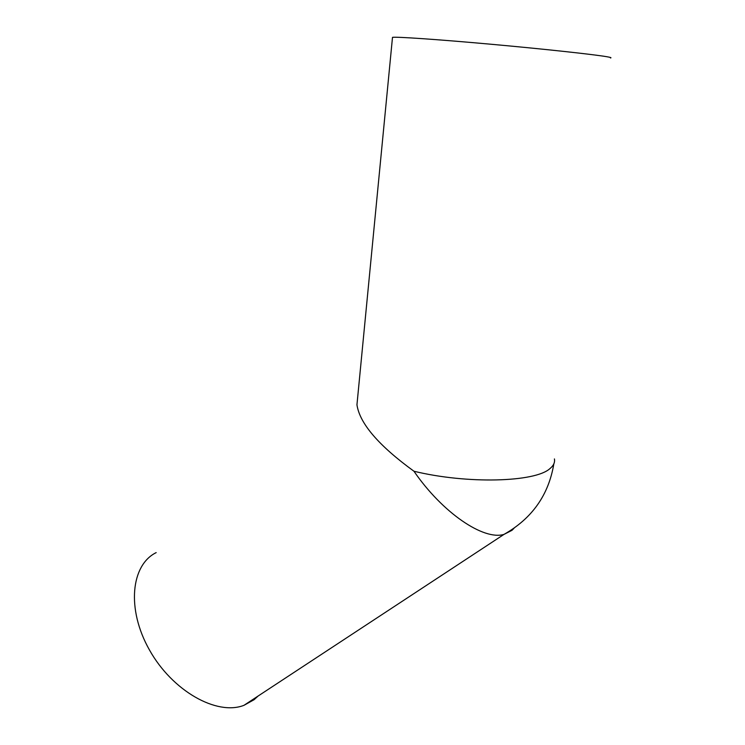 <?xml version="1.0" encoding="UTF-8"?>
<svg xmlns="http://www.w3.org/2000/svg" width="745" height="745" viewBox="0 0 745 745"><rect width="100%" height="100%" fill="white"/><g stroke="black" fill="none" stroke-linecap="round" stroke-linejoin="round"><path stroke-width="1.12" d="M392.447 37.772L392.494 37.352C396.228 36.617 437.743 39.438 490.694 44.216C543.608 48.984 594.761 54.553 607.212 56.788C610.658 57.393 611.738 57.784 610.472 57.961M156.18 552.613C131.046 564.906 126.259 609.01 149.447 649.947C172.337 691.015 216.823 715.945 243.96 705.329L254.101 699.695L258.077 696.054M357.665 397.392L356.948 404.796C359.695 423.458 378.702 445.612 413.959 471.24C442.511 512.867 483.673 540.656 504.002 534.389L511.983 530.319L514.041 528.261M413.959 471.24C466.957 484.185 535.18 482.294 549.912 468.614C553.572 465.653 555.072 462.431 554.42 458.929M553.833 463.884C548.655 494.987 532.042 518.492 504.002 534.389L243.96 705.329M392.494 37.352L356.948 404.796"/></g></svg>
